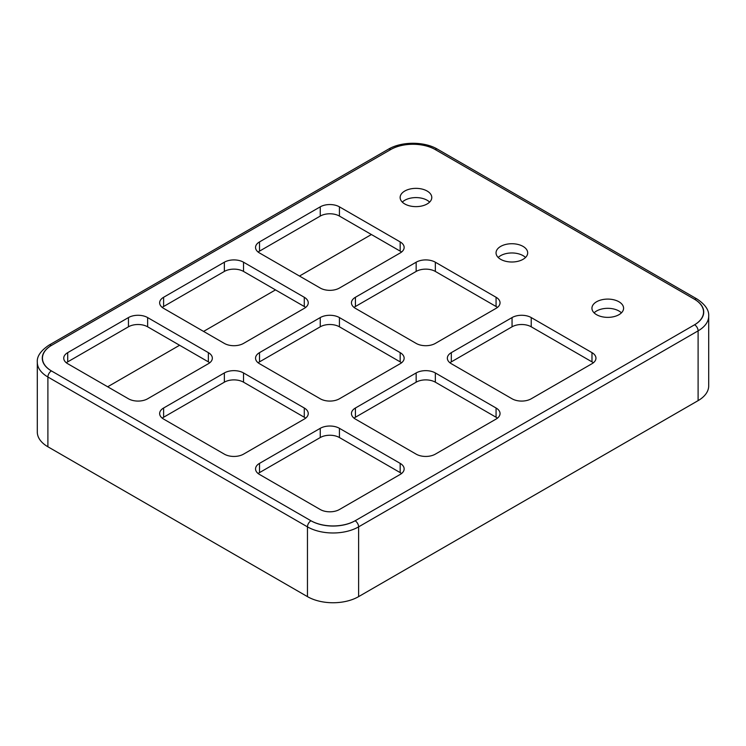 <?xml version="1.0" encoding="UTF-8"?>
<svg xmlns="http://www.w3.org/2000/svg" width="746" height="746" viewBox="0 0 746 746"><rect width="100%" height="100%" fill="white"/><g stroke="black" fill="none" stroke-linecap="round" stroke-linejoin="round"><path stroke-width="1.12" d="M243.532 262.21L304.275 297.272A13.559 7.833 180 0 1 308.247 302.811A13.559 7.833 180 0 1 304.275 308.35L243.532 343.412A13.559 7.833 180 0 1 224.35 343.412L163.616 308.35A13.559 7.833 180 0 1 159.644 302.811A13.559 7.833 180 0 1 163.616 297.272L224.35 262.21A13.559 7.833 180 0 1 243.532 262.21L243.532 271.432A13.559 7.833 0 0 0 224.35 271.432L163.616 306.503A13.559 7.833 0 0 0 162.246 307.427M305.636 307.427A13.559 7.833 0 0 0 304.275 306.503L243.532 271.432M401.544 362.789A13.559 7.833 0 0 0 400.173 361.866L339.43 326.804A13.559 7.833 0 0 0 320.258 326.804L259.515 361.866A13.559 7.833 0 0 0 258.153 362.789M259.515 363.712A13.559 7.833 180 0 1 255.542 358.183A13.559 7.833 180 0 1 259.515 352.644L320.258 317.572A13.559 7.833 180 0 1 339.43 317.572L400.173 352.644A13.559 7.833 180 0 1 404.145 358.183A13.559 7.833 180 0 1 400.173 363.712L339.43 398.784A13.559 7.833 180 0 1 320.258 398.784L259.515 363.712M259.515 463.378L320.258 428.316A13.559 7.833 180 0 1 339.43 428.316L400.173 463.378A13.559 7.833 180 0 1 404.145 468.917A13.559 7.833 180 0 1 400.173 474.456L339.43 509.518A13.559 7.833 180 0 1 320.258 509.518L259.515 474.456A13.559 7.833 180 0 1 255.542 468.917A13.559 7.833 180 0 1 259.515 463.378L259.515 472.61A13.559 7.833 0 0 0 258.153 473.533M401.544 473.533A13.559 7.833 0 0 0 400.173 472.61L339.43 437.538A13.559 7.833 0 0 0 320.258 437.538L259.515 472.61M147.633 317.572L208.367 352.644A13.559 7.833 180 0 1 212.34 358.183A13.559 7.833 180 0 1 208.367 363.712L147.633 398.784A13.559 7.833 180 0 1 128.452 398.784L67.709 363.712A13.559 7.833 180 0 1 63.736 358.183A13.559 7.833 180 0 1 67.709 352.644L128.452 317.572A13.559 7.833 180 0 1 147.633 317.572L147.633 326.804A13.559 7.833 0 0 0 128.452 326.804L67.709 361.866A13.559 7.833 0 0 0 66.347 362.789M209.738 362.789A13.559 7.833 0 0 0 208.367 361.866L147.633 326.804M496.071 308.35L435.338 343.412A13.559 7.833 180 0 1 416.156 343.412L355.422 308.35A13.559 7.833 180 0 1 351.45 302.811A13.559 7.833 180 0 1 355.422 297.272L416.156 262.21A13.559 7.833 180 0 1 435.338 262.21L496.071 297.272A13.559 7.833 180 0 1 500.044 302.811A13.559 7.833 180 0 1 496.071 308.35M512.054 398.784L451.321 363.712A13.559 7.833 180 0 1 447.348 358.183A13.559 7.833 180 0 1 451.321 352.644L512.054 317.572A13.559 7.833 180 0 1 531.236 317.572L591.979 352.644A13.559 7.833 180 0 1 595.951 358.183A13.559 7.833 180 0 1 591.979 363.712L531.236 398.784A13.559 7.833 180 0 1 512.054 398.784M593.34 362.789A13.559 7.833 0 0 0 591.979 361.866L531.236 326.804A13.559 7.833 0 0 0 512.054 326.804L451.321 361.866A13.559 7.833 0 0 0 449.95 362.789M416.156 454.146L355.422 419.084A13.559 7.833 180 0 1 351.45 413.545A13.559 7.833 180 0 1 355.422 408.006L416.156 372.944A13.559 7.833 180 0 1 435.338 372.944L496.071 408.006A13.559 7.833 180 0 1 500.044 413.545A13.559 7.833 180 0 1 496.071 419.084L435.338 454.146A13.559 7.833 180 0 1 416.156 454.146M497.442 418.161A13.559 7.833 0 0 0 496.071 417.238L435.338 382.176A13.559 7.833 0 0 0 416.156 382.176L355.422 417.238A13.559 7.833 0 0 0 354.052 418.161M163.616 408.006L224.35 372.944A13.559 7.833 180 0 1 243.532 372.944L304.275 408.006A13.559 7.833 180 0 1 308.247 413.545A13.559 7.833 180 0 1 304.275 419.084L243.532 454.146A13.559 7.833 180 0 1 224.35 454.146L163.616 419.084A13.559 7.833 180 0 1 159.644 413.545A13.559 7.833 180 0 1 163.616 408.006L163.616 417.238A13.559 7.833 0 0 0 162.246 418.161M305.636 418.161A13.559 7.833 0 0 0 304.275 417.238L243.532 382.176A13.559 7.833 0 0 0 224.35 382.176L163.616 417.238M497.442 307.427A13.559 7.833 0 0 0 496.071 306.503L435.338 271.432A13.559 7.833 0 0 0 416.156 271.432L355.422 306.503A13.559 7.833 0 0 0 354.052 307.427M339.43 206.838L400.173 241.909A13.559 7.833 180 0 1 404.145 247.439A13.559 7.833 180 0 1 400.173 252.978L339.43 288.049A13.559 7.833 180 0 1 320.258 288.049L259.515 252.978A13.559 7.833 180 0 1 255.542 247.439A13.559 7.833 180 0 1 259.515 241.909L320.258 206.838A13.559 7.833 180 0 1 339.43 206.838L339.43 216.07A13.559 7.833 0 0 0 320.258 216.07L259.515 251.132A13.559 7.833 0 0 0 258.153 252.055M401.544 252.055A13.559 7.833 0 0 0 400.173 251.132L339.43 216.07M621.418 312.844A15.825 9.139 0 0 0 618.956 310.998A15.825 9.139 0 0 0 594.105 312.844M525.52 257.482A15.825 9.139 0 0 0 523.049 255.636A15.825 9.139 0 0 0 498.207 257.482M429.621 202.11A15.825 9.139 0 0 0 427.15 200.264A15.825 9.139 0 0 0 402.308 202.11M618.956 301.776A15.825 9.139 180 0 1 623.591 308.238A15.825 9.139 180 0 1 607.766 317.367A15.825 9.139 180 0 1 591.942 308.238A15.825 9.139 180 0 1 601.705 299.789A15.825 9.139 180 0 1 618.956 301.776M523.049 246.404A15.825 9.139 180 0 1 527.683 252.866A15.825 9.139 180 0 1 511.859 262.005A15.825 9.139 180 0 1 496.043 252.866A15.825 9.139 180 0 1 505.807 244.427A15.825 9.139 180 0 1 523.049 246.404M427.15 191.041A15.825 9.139 180 0 1 431.785 197.494A15.825 9.139 180 0 1 415.96 206.633A15.825 9.139 180 0 1 400.136 197.494A15.825 9.139 180 0 1 409.908 189.055A15.825 9.139 180 0 1 427.15 191.041M694.274 299.118A31.649 18.268 180 0 1 703.543 312.033A31.649 18.268 180 0 1 694.274 324.958L355.422 520.596A31.649 18.268 180 0 1 310.662 520.596L51.726 371.098A31.649 18.268 180 0 1 42.457 358.183A31.649 18.268 180 0 1 51.726 345.258L390.578 149.62A31.649 18.268 180 0 1 435.338 149.62L694.591 299.305A31.192 18.007 180 0 1 703.73 312.033A31.192 18.007 180 0 1 694.591 324.771L694.274 324.958M51.726 371.098L51.409 370.911A31.192 18.007 180 0 1 42.27 358.183A31.192 18.007 180 0 1 51.409 345.445L51.726 345.258M355.422 520.596L355.096 520.773A31.192 18.007 180 0 1 310.979 520.773L310.662 520.596M390.578 149.62L390.904 149.442A31.192 18.007 180 0 1 435.021 149.442L435.338 149.62M371.405 234.524L299.472 276.048M275.498 289.896L203.574 331.42M179.6 345.258L107.676 386.782M355.096 520.773A4.97 2.872 60 0 1 358.612 526.862L698.107 330.86L698.107 400.63A36.162 20.879 0 0 0 708.7 385.859L708.7 316.099C709.138 310.205 705.268 304.527 697.081 299.053A4.97 2.872 -60 0 0 694.591 299.305L694.591 299.305M698.107 400.63L358.612 596.632L358.612 526.862A36.162 20.879 0 0 1 307.464 526.862L307.464 596.632A36.162 20.879 0 0 0 358.612 596.632M51.409 345.445L51.409 345.445A4.97 2.872 -120 0 0 48.919 345.193C40.657 350.788 36.787 356.467 37.3 362.239L37.3 431.999A36.162 20.879 0 0 0 47.893 446.77L307.464 596.632M304.275 306.503L304.275 297.272M259.515 352.644L259.515 361.866M320.258 326.804L320.258 317.572M339.43 317.572L339.43 326.804M400.173 361.866L400.173 352.644M320.258 437.538L320.258 428.316M339.43 428.316L339.43 437.538M400.173 472.61L400.173 463.378M208.367 361.866L208.367 352.644M451.321 352.644L451.321 361.866M512.054 326.804L512.054 317.572M355.422 408.006L355.422 417.238M416.156 382.176L416.156 372.944M224.35 382.176L224.35 372.944M496.071 306.503L496.071 297.272M67.709 352.644L67.709 361.866M128.452 326.804L128.452 317.572M400.173 251.132L400.173 241.909M320.258 216.07L320.258 206.838M163.616 297.272L163.616 306.503M259.515 241.909L259.515 251.132M224.35 271.432L224.35 262.21M591.979 361.866L591.979 352.644M435.338 262.21L435.338 271.432M496.071 417.238L496.071 408.006M304.275 417.238L304.275 408.006M355.422 297.272L355.422 306.503M531.236 317.572L531.236 326.804M416.156 271.432L416.156 262.21M435.338 372.944L435.338 382.176M243.532 372.944L243.532 382.176M435.021 149.442L435.021 149.442A4.97 2.872 -60 0 1 437.501 149.191C424.297 141.311 401.618 141.311 388.414 149.191L48.919 345.193M390.904 149.442L390.904 149.442A4.97 2.872 -120 0 0 388.414 149.191M708.7 316.099A36.162 20.879 0 0 1 698.107 330.86A4.97 2.872 -120 0 0 694.591 324.771M310.979 520.773A4.97 2.872 120 0 0 307.464 526.862L47.893 377A4.97 2.872 120 0 1 51.409 370.911M37.3 362.239A36.162 20.879 0 0 0 47.893 377L47.893 446.77M703.543 314.01L703.543 312.033M42.457 360.15L42.457 358.183M437.501 149.191L697.081 299.053"/></g></svg>
